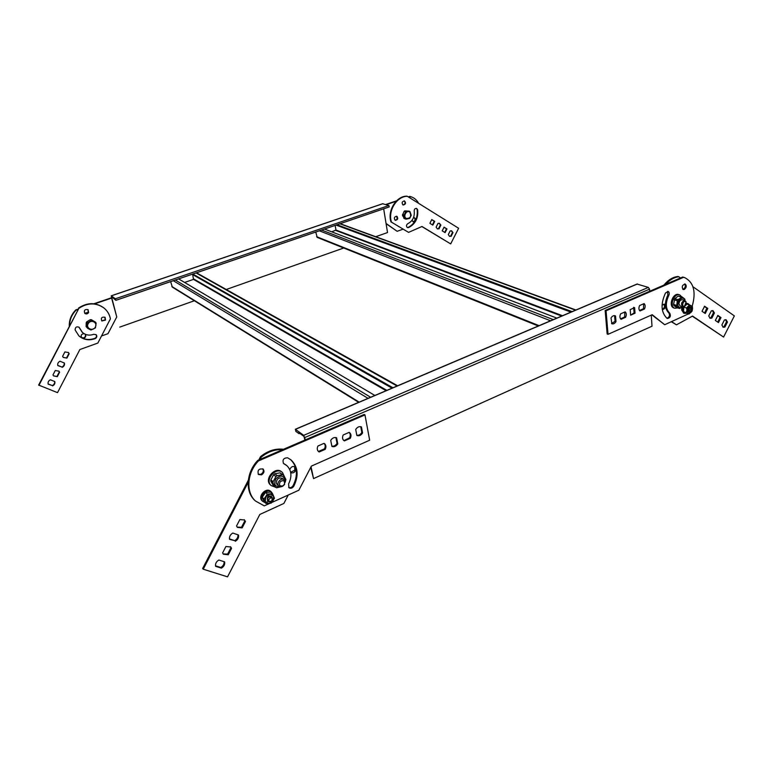 <?xml version="1.0" encoding="UTF-8"?>
<svg xmlns="http://www.w3.org/2000/svg" width="773" height="773" viewBox="0 0 773 773"><rect width="100%" height="100%" fill="white"/><g stroke="black" fill="none" stroke-linecap="round" stroke-linejoin="round"><path stroke-width="1.16" d="M97.852 343.067L110.413 318.824C109.553 314.476 107.447 310.901 104.065 308.089C96.142 302.485 87.755 302.562 78.885 308.311L38.65 385.06L57.521 392.645L79.87 349.531L97.852 343.067M103.485 307.635C95.601 302.243 87.291 302.378 78.566 308.05M78.885 308.311L38.93 385.369M82.45 332.448L79.126 327.288C76.566 326.283 75.223 327.163 75.116 329.955L78.904 335.897C83.581 339.859 89.001 340.767 95.176 338.632C96.963 337.54 97.282 336.226 96.152 334.69L93.784 334.313C89.494 335.801 85.716 335.173 82.45 332.448L82.489 332.477M79.02 335.994C83.648 339.647 88.924 340.429 94.847 338.352C96.577 337.337 96.934 336.062 95.939 334.525M79.716 328.196L78.923 327.124M52.574 385.882C54.477 384.896 55.221 383.456 54.815 381.553L50.4 379.804C48.477 380.789 47.733 382.229 48.148 384.142L52.284 385.563C54.091 384.654 54.854 383.292 54.583 381.466M48.09 383.91L52.284 385.563M62.178 367.349C64.072 366.383 64.826 364.943 64.41 363.03L60.023 361.233C58.12 362.199 57.366 363.648 57.782 365.561L61.879 367.049C63.686 366.151 64.459 364.779 64.169 362.933M57.724 365.358L61.879 367.049M58.777 371.021L59.589 372.228L58.97 371.214L55.279 370.489L52.989 374.915L53.579 375.9L57.308 376.644L53.482 375.784M68.285 352.391L69.193 353.705L68.488 352.575L64.903 351.918L62.613 356.343L63.289 357.435L66.913 358.112L63.193 357.329M79.406 327.926L82.131 332.177M105.534 320.08L105.06 317.307C101.785 316.679 100.712 317.906 101.843 320.979L105.534 320.08M101.727 320.872L105.205 319.819L104.838 317.152L105.428 319.21M88.605 312.524L88.122 309.731C84.798 309.045 83.697 310.273 84.827 313.403C86.286 314.302 87.552 314.012 88.605 312.524M84.721 313.307L88.286 312.263L87.909 309.577M59.299 371.929L57.009 376.335M59.589 372.228L57.308 376.644M68.894 353.416L66.604 357.822M69.193 353.705L66.913 358.112M248.133 482.41L203.231 569.199L227.542 576.842L259.815 514.47L283.875 503.436L288.232 495.029M292.928 485.937L294.098 483.676M283.507 449.287C275.555 448.301 267.893 450.746 260.54 456.621L258.829 459.935M282.686 449.635C275.169 449.181 268.018 451.683 261.206 457.162L260.54 456.621M248.307 480.255L202.632 568.532L203.231 569.199M261.206 457.162L260.037 459.413M267.39 499.638L268.646 499.831M221.387 568.145C223.977 566.541 225.059 564.454 224.624 561.874L218.865 560.01C216.247 561.613 215.165 563.71 215.609 566.3L221.387 568.145L220.769 567.479C223.146 566.058 224.267 564.135 224.112 561.71M215.503 565.797L220.769 567.479M235.282 541.284C237.862 539.709 238.944 537.621 238.519 535.022L232.808 533.051C230.209 534.636 229.127 536.733 229.552 539.341L234.654 540.656C237.04 539.245 238.152 537.303 237.978 534.839M229.455 538.897L234.654 540.656M230.402 546.675L231.552 548.366L230.789 547.023L225.929 546.492L222.605 552.908L223.339 554.202L228.238 554.763L227.62 554.115L223.097 553.912M244.181 519.688L245.447 521.514L244.577 520.036L239.872 519.533L236.548 525.949L237.388 527.389L242.133 527.901L241.505 527.292L237.147 527.118M290.687 472.458C292.494 473.414 294.098 472.844 295.499 470.747L295.064 466.96C292.735 465.868 290.986 466.757 289.807 469.636M290.648 472.264L294.813 470.206L294.639 466.67M230.924 547.728L227.62 554.115M231.552 548.366L228.238 554.763M244.809 520.905L241.505 527.292M245.447 521.514L242.133 527.901M391.496 222.17L408.579 232.373L391.496 222.17C387.602 211.077 396.762 196.149 407.332 196.303L458.631 228.267L450.678 243.91L421.845 226.537M391.012 222.006C387.118 210.913 396.269 196.004 406.84 196.158L407.332 196.303M408.579 232.373L421.981 226.479L450.678 243.91M416.299 208.352L417.149 209.599C417.971 217.88 414.946 223.822 408.086 227.426L407.284 227.523M408.579 227.591L407.477 227.62C406.018 226.344 406.134 225.02 407.825 223.658C412.656 221.126 414.782 216.942 414.202 211.116C414.212 209.212 415.014 208.314 416.599 208.42L417.652 209.754C418.464 218.034 415.439 223.977 408.579 227.591L408.086 227.426M451.306 230.76L452.495 232.46L450.601 236.19L449.461 236.325M450.601 236.19L449.654 236.403L448.292 234.634L450.186 230.895L451.625 230.837L452.997 232.625L451.103 236.354M452.495 232.46L452.997 232.625M439.141 223.242L440.368 224.982L438.455 228.74L437.296 228.866M438.455 228.74L437.489 228.953L436.088 227.146L438.011 223.368L439.451 223.329L440.871 225.136L438.958 228.905M440.368 224.982L440.871 225.136M443.944 227.233L446.465 228.789L444.736 232.402M446.465 228.789L446.978 228.953L445.103 232.625L442.204 230.847L444.079 227.165L446.978 228.953M431.643 219.648L434.223 221.242L432.474 224.885M434.223 221.242L434.726 221.397L432.841 225.107L429.894 223.3L431.778 219.58L434.726 221.397M396.462 216.218C397.863 218.17 397.419 219.503 395.138 220.237M395.08 220.208C393.757 217.996 394.317 216.691 396.762 216.295C398.404 218.411 397.931 219.764 395.332 220.324L395.08 220.208M404.211 200.874C405.651 202.797 405.236 204.14 402.975 204.932M402.878 204.874C401.554 202.69 402.105 201.376 404.511 200.941C406.202 203.028 405.748 204.391 403.168 205.009L402.878 204.874M671.302 321.723L676.443 324.824L671.563 321.607M665.727 284.338C669.805 279.778 674.172 277.256 678.81 276.763L680.501 277.961M663.91 285.121C668.181 279.923 672.839 277.043 677.873 276.492L678.81 276.763M692.956 286.735L734.35 315.896L723.576 337.057L692.308 316.205M676.443 324.824L692.569 316.06L723.576 337.057M725.538 319.674L726.533 321.732L723.963 326.776L722.852 327.047M723.963 326.776L724.89 327.076L723.228 327.25L721.876 325.008L724.446 319.935L726.089 319.771L727.461 322.032L724.89 327.076M726.533 321.732L727.461 322.032M712.455 310.572L713.498 312.688L710.899 317.8L709.759 318.061M710.899 317.8L711.827 318.099L710.136 318.254L708.725 315.973L711.334 310.843L713.006 310.678L714.426 312.988L711.827 318.099M713.498 312.688L714.426 312.988M717.605 315.606L720.059 317.307L717.788 322.128M720.059 317.307L720.987 317.606L718.455 322.592L715.334 320.447L717.875 315.452L720.987 317.606M704.329 306.398L706.86 308.156L704.561 313.036M706.86 308.156L707.788 308.446L705.227 313.49L702.029 311.297L704.599 306.234L707.788 308.446M663.843 304.118C665.051 306.224 664.529 307.992 662.268 309.422M662.055 305.2L664.384 304.204C666.075 306.9 665.389 308.736 662.316 309.702M683.264 306.92L682.946 307.751C682.23 310.582 682.743 312.456 684.482 313.374L686.559 313.249M689.516 304.929L688.144 303.692L686.163 303.799M681.941 307.49L681.622 309.886L683.67 313.113M687.97 303.634L686.211 303.238M686.337 304.697L685.738 304.987M683.805 307.422L683.564 310.978M684.24 312.031L684.849 312.418M688.965 314.041L683.516 311.645L688.965 314.041L691.748 311.384L692.521 308.852L692.086 311.036L690.801 312.621L687.844 313.365L686.463 307.963L689.593 304.949L691.275 305.818L692.395 306.495L692.521 308.852L691.275 305.818L688.308 306.543L686.153 312.514M689.593 304.949L686.946 304.108L683.825 307.103L683.516 311.645M683.825 307.103L686.463 307.963M688.753 311.954L687.777 310.398C688.009 308.243 688.898 307.2 690.434 307.258L690.579 307.316M691.352 311.326L689.419 312.166C688.009 309.876 688.598 308.321 691.188 307.499L692.086 309.258M691.613 308.524L691.023 311.538C689.274 310.562 689.477 309.558 691.613 308.524M611.52 323.587L615.086 321.259L614.564 315.635M630.691 315.2L634.121 312.901L633.618 307.287M625.589 317.307C626.652 314.969 626.517 313.152 625.173 311.848L620.622 313.838C619.56 316.196 619.704 318.012 621.048 319.307L625.589 317.307L624.69 316.988L620.545 318.805M624.69 316.988L624.758 312.031M644.46 309.016C645.503 306.697 645.387 304.891 644.083 303.596L639.619 305.548C638.566 307.876 638.691 309.683 639.996 310.968L644.46 309.016L643.542 308.707L639.513 310.475M643.542 308.707L643.648 303.779M295.296 429.276L637 284.039L648.344 287.401L649.542 289.16L649.687 291.257L605.162 310.475L607.143 333.975L608.032 334.322L652.199 314.698L664.693 324.718L651.861 314.843M299.74 433.334L298.987 433.653L295.885 431.402L295.441 429.344L303.712 435.344L305.374 439.847L364.238 414.444L364.982 414.917L369.658 440.224L311.393 466.109L298.842 490.227L271.767 502.479M311.046 466.776L313.538 478.593L310.717 467.414M651.262 315.113L652.006 326.216L313.538 478.593M304.939 440.03L303.934 436.378L298.764 432.629L298.987 433.653M290.406 459.433L290.464 459.481C297.363 466.303 298.252 475.009 293.131 485.608C291.875 487.473 290.387 488.092 288.677 487.444M286.261 465.162L283.372 463.336M262.762 468.805C263.893 470.941 263.264 472.776 260.868 474.293L258.201 474.245M255.534 501.068L254.79 500.392C244.944 491.58 246.297 472.274 257.805 460.379L305.374 439.847M264.907 502.527L262.878 501.474C257.911 497.232 266.791 487.357 271.381 491.986L272.511 493.676M263.429 500.199L262.675 498.45M262.82 496.392L264.907 493.271M266.482 492.362L269.13 492.179M269.777 503.378L264.269 505.871L255.438 500.981C245.592 492.159 246.945 472.834 258.462 460.921L364.982 414.917M257.805 460.379L258.462 460.921M293.817 486.169C292.329 488.265 290.696 488.778 288.938 487.715L288.6 483.908C292.184 476.487 291.585 470.39 286.812 465.597L283.623 463.597C282.164 459.896 283.488 457.954 287.585 457.78L291.15 460.012C298.049 466.844 298.938 475.559 293.817 486.169L293.131 485.608M360.759 426.706L361.841 432.484C360.518 434.59 358.836 435.508 356.797 435.238M361.841 432.484L362.585 432.977C360.981 435.402 359.068 436.243 356.846 435.499L355.706 429.459C357.329 427.015 359.242 426.184 361.455 426.947L362.585 432.977M335.917 437.576L337.067 443.373C335.704 445.519 333.965 446.456 331.868 446.166M337.067 443.373L337.791 443.876C336.158 446.33 334.207 447.19 331.926 446.456L330.709 440.368C332.351 437.905 334.313 437.045 336.593 437.798L337.791 443.876M349.57 437.808L350.304 438.31C351.406 435.924 351.164 434.03 349.58 432.629L349.164 432.378C350.459 433.827 350.604 435.634 349.57 437.808L343.917 440.629C342.362 439.219 342.13 437.334 343.231 434.967L349.164 432.378M324.09 443.402C325.404 444.852 325.549 446.649 324.515 448.813L325.23 449.335C326.322 446.997 326.09 445.113 324.554 443.692L324.013 443.354L317.945 446.011C316.862 448.33 317.075 450.205 318.592 451.625L319.181 451.992L325.23 449.335M319.181 451.992L318.341 451.403M261.525 474.854L258.443 474.506C257.235 470.206 258.81 468.409 263.168 469.095C264.637 471.23 264.086 473.144 261.525 474.854M344.381 440.91L350.304 438.31M318.466 451.471L324.515 448.813M270.724 491.425L270.676 491.377C266.086 486.748 257.216 496.614 262.173 500.856L262.347 501.01M271.874 500.479L270.927 501.31C265.187 502.257 272.531 494.053 272.144 499.947L271.874 500.479M272.125 500.508L270.714 501.754L267.951 501.522C267.014 497.86 268.376 496.334 272.057 496.952L272.125 500.508M271.719 496.701L271.516 496.479C270.096 495.541 268.704 495.889 267.342 497.532L267.748 501.31M268.801 503.484L273.024 500.836L273.7 496.14L270.154 494.063L265.912 496.701L265.236 501.416L268.801 503.484L266.009 503.503L264.066 498.981L267.352 494.073L272.55 493.705L274.454 498.227L271.188 503.107L268.801 503.484M264.066 498.981L262.192 497.329L265.468 492.44L270.647 492.072L272.55 493.705M265.468 492.44L267.352 494.073M262.192 497.329L264.124 501.832L266.009 503.503M317.21 237.398L315.761 232.035M335.124 225.416L335.975 230.054L331.733 231.832M556.84 318.109L324.486 229.05M570.947 312.118L336.081 225.088M572.088 311.635L337.028 224.769M172.331 287.121L170.649 281.623M192.67 274.608L193.501 279.391L184.602 282.454M374.847 395.457L178.621 278.898M392.046 388.152L192.11 274.289M392.955 387.766L192.825 274.048M681.805 296.89L679.757 294.938C674.133 292.542 668.935 306.456 674.771 308.243L677.902 307.944M679.506 294.861L678.762 294.629C673.138 292.233 667.959 306.137 673.785 307.925L674.037 308.002M674.858 298.678L677.998 299.673L682.192 297.016L678.124 296.107L674.858 298.678L673.554 304.407L673.853 305.451L676.443 307.47L679.583 308.495L682.714 306.871M673.554 304.407L676.684 305.432L677.37 300.803L674.23 299.798M677.998 299.673L677.37 300.803M678.124 296.107L681.274 297.093M682.192 297.016L684.772 299.054L685.071 300.581M679.583 308.495L676.984 306.466L673.853 305.451M676.684 305.432L676.984 306.466M684.733 300.465C683.651 294.996 676.336 300.484 677.979 305.548C678.878 307.78 680.385 308.195 682.482 306.804M680.269 306.079L678.926 303.973C679.225 301.084 680.424 299.673 682.501 299.75L684.83 300.494M685.168 305.731L682.588 306.833C680.665 303.741 681.457 301.644 684.946 300.533L686.192 302.861M685.545 301.654L686.028 302.272L684.569 306.156C681.216 307.625 682.878 299.972 685.545 301.654M682.82 289.315L683.409 289.16C685.429 287.566 685.835 285.826 684.646 283.952M666.973 318.312C669.486 317.123 670.123 315.336 668.877 312.968C664.664 308.785 664.316 302.861 667.814 295.189L667.592 291.392M683.767 277.343L682.665 277.024L649.687 291.257M633.715 307.354L634.623 307.664L635.029 313.21L634.121 312.901M614.632 315.684L615.53 316.002L615.984 321.587L615.086 321.259M684.347 289.45C686.559 287.508 686.839 285.701 685.187 284.02C682.153 285.034 681.496 286.87 683.206 289.527L684.347 289.45M669.795 313.278C671.003 316.147 670.181 317.906 667.35 318.534L667.031 318.36C661.002 312.427 660.5 303.973 665.495 292.996L668.143 291.469C669.37 292.213 669.573 293.556 668.742 295.479C665.234 303.161 665.582 309.094 669.795 313.278L668.877 312.968M634.623 307.664L630.208 309.596L630.623 315.152L635.029 313.21M615.53 316.002L615.115 315.78C613.578 315.336 612.216 316.07 611.018 317.974L611.868 323.771C613.414 324.225 614.786 323.501 615.984 321.587M692.154 306.34C696.27 291.914 693.768 282.338 684.665 277.604L683.603 277.304L606.061 310.794L608.032 334.322M606.061 310.794L605.162 310.475M683.603 277.304L682.665 277.024M664.693 324.718L688.472 313.877M270.743 485.212L270.482 484.99C263.622 479.376 275.333 465.771 281.72 471.897L282.174 472.264M275.275 487.096L271.197 485.599C264.327 479.975 276.048 466.351 282.445 472.487L284.512 476.864M282.464 486.41L276.695 487.782L275.497 487.28L273.072 483.144L273.12 481.685L275.884 476.593L277.14 475.646L282.309 474.719L283.498 475.231L285.894 479.376L285.227 482.275M283.498 475.231L280.019 472.854L274.859 473.762L277.14 475.646M275.884 476.593L273.613 474.709L270.859 479.782L273.12 481.685M282.309 474.719L280.019 472.854M273.072 483.144L270.811 481.231L273.236 485.367L275.497 487.28M270.811 481.231L270.859 479.782M273.613 474.709L274.859 473.762M280.415 486.768C274.946 487.019 273.458 484.323 275.932 478.69C280.715 474.738 283.768 475.366 285.102 480.564L285.053 481.115M277.275 484.719L276.28 483.106C276.734 478.758 278.802 477.192 282.474 478.41L284.126 479.772M115.911 300.282L389.254 206.922L388.877 205.521L382.683 203.772M94.615 303.866L111.602 298.088L116.762 316.949L107.978 333.685L101.534 335.965M95.098 338.245L93.417 338.835M69.57 325.414C69.667 319.607 71.841 314.524 76.102 310.166L77.764 309.596M69.28 325.964C69.145 319.867 71.309 314.514 75.793 309.905L76.102 310.166M75.793 309.905L77.996 309.161M93.842 303.77L111.515 297.76M85.059 334.168C85.89 335.733 85.445 336.97 83.755 337.869L81.6 337.608M85.175 334.216C86.257 335.811 85.89 337.115 84.064 338.149L81.706 337.714C80.537 335.376 81.329 334.023 84.093 333.656M87.639 328.293L90.963 330.023L95.446 327.878L96.123 323.124L95.62 322.254L91.262 319.645L92.306 320.505L90.209 319.703L86.769 321.79L87.803 322.65L87.252 323.578L86.218 322.718L86.103 326.544L87.639 328.293L86.103 326.544M86.769 321.79L86.218 322.718M91.262 319.645L90.209 319.703M88.277 323.549C85.214 328.361 93.253 331.965 95.466 326.805C97.794 322.302 90.731 319.075 88.277 323.549M87.136 327.414L87.252 323.578M92.306 320.505L95.62 322.254M87.803 322.65L91.243 320.553M412.927 221.706L413.642 221.629C415.314 220.431 415.507 219.126 414.222 217.735M396.684 216.363L397.216 218.72M386.056 223.445L397.119 231.291L386.085 223.648M410.473 196.574L408.221 196.854M396.568 200.816L385.698 204.516M412.077 220.257L413.13 221.803L414.135 221.793C415.884 220.45 416.019 219.117 414.521 217.802L413.429 217.851M397.177 216.527L397.312 217.455M398.481 226.47L398.965 226.75M418.628 203.338C416.85 200.081 414.347 197.888 411.12 196.767L408.55 197.057M396.095 201.299L386.181 204.671M410.183 196.506L409.69 196.361M397.119 231.291L403.042 229.195M407.796 227.513L408.347 227.32M409.304 211.145L404.791 210.865L409.97 211.551L411.246 215.329L409.661 218.411L406.057 219.165L404.453 218.643L402.462 215.387L404.066 215.909L405.39 218.749L403.796 218.228M402.501 214.459L404.105 214.971L405.69 211.889L404.086 211.377L402.462 215.387M404.791 210.865L404.086 211.377M406.221 218.459C410.424 218.508 411.623 216.411 409.825 212.179C406.704 209.415 402.665 216.45 406.221 218.459M406.395 211.367L405.69 211.889M404.105 214.971L404.066 215.909M405.39 218.749L406.057 219.165M375.726 236.712L387.534 232.538L383.669 208.826M116.762 316.949L111.467 296.6L115.882 300.339L115.37 298.784L111.312 295.846L111.602 298.088M119.757 327.105L194.381 300.755M226.257 289.498L343.714 248.017M284.3 484.458L282.821 485.879C279.604 486.381 278.734 485 280.203 481.743C283.179 479.811 284.648 480.497 284.599 483.801L284.3 484.458M284.58 484.439L282.618 486.333L278.918 486.101C275.652 483.444 281.217 476.951 284.251 479.878L284.58 484.439M417.149 209.599L417.652 209.754M649.542 289.16L304.881 437.508M637.454 283.971L295.441 429.344M648.344 287.401L303.712 435.344M283.507 463.404L284.184 463.945M550.569 320.776L319.346 230.808M553.294 319.616L321.578 230.045M539.081 325.665L316.65 236.702M575.566 310.157L339.888 223.784M562.483 315.713L335.975 230.054M561.7 316.051L335.762 230.441M368.054 398.346L173.307 280.715M370.634 397.254L175.326 280.029M359.145 402.134L171.867 286.503M397.08 386.017L196.071 272.937M386.829 390.365L193.723 278.976M386.085 390.684L193.501 279.391M668.742 295.479L667.814 295.189M87.736 322.901L87.272 325.153M111.312 295.846L383.002 203.666M115.37 298.784L388.877 205.521M683.496 313.055L684.482 313.374M691.101 307.47L690.434 307.258M689.419 312.166L688.666 311.925M691.999 308.968L691.903 308.224M691.023 311.538L690.444 312.089M254.79 500.392L255.438 500.981M290.464 459.481L291.15 460.012M271.197 491.831L270.676 491.377M262.878 501.474L262.173 500.856M267.951 501.522L267.419 501.059M538.308 325.984L317.152 237.379M575.914 310.002L340.178 223.687M358.701 402.327L172.273 287.092M397.631 385.775L196.516 272.782M673.785 307.925L674.771 308.243M682.588 306.833L680.153 306.04M686.028 302.272L685.941 301.528M684.569 306.156L683.999 306.717M271.197 485.599L270.482 484.99M111.225 295.808L382.78 203.686M115.882 300.339L389.254 206.922M278.918 486.101L277.149 484.613"/></g></svg>
